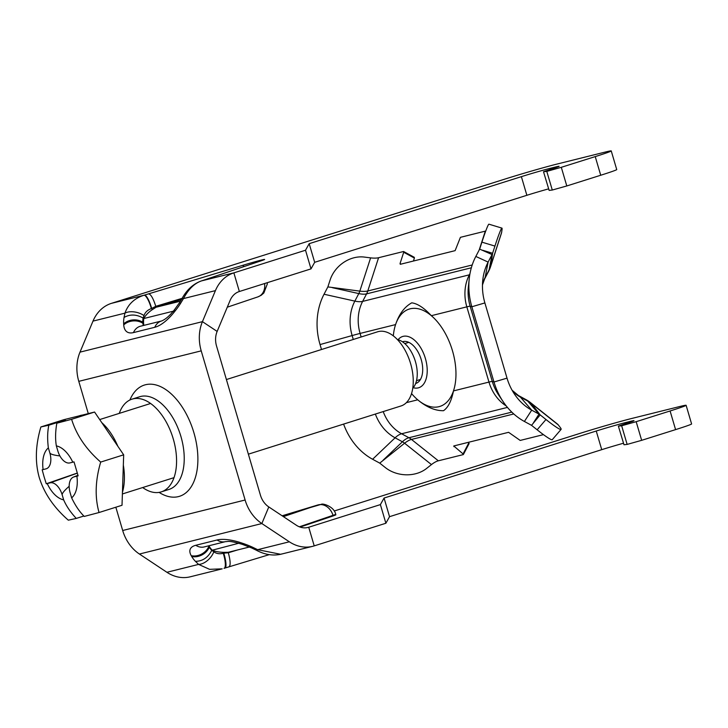 <?xml version="1.0" encoding="UTF-8"?>
<svg xmlns="http://www.w3.org/2000/svg" width="728" height="728" viewBox="0 0 728 728"><rect width="100%" height="100%" fill="white"/><g stroke="black" fill="none" stroke-linecap="round" stroke-linejoin="round"><path stroke-width="1.09" d="M393.329 335.89A51.042 28.765 72.5 0 1 395.586 324.588C399.117 314.05 404.513 306.806 411.748 302.839C417.508 303.567 424.042 307.853 431.34 315.688A51.042 28.765 -107.5 0 0 395.586 324.588L360.096 333.424L361.152 336.991M481.918 242.151L494.931 246.082A29.165 1.629 -73.2 0 1 501.956 228.119L488.943 224.188A29.165 1.629 106.8 0 0 481.918 242.151L479.661 249.113L475.83 256.438A61.125 50.46 76 0 0 469.241 278.715A61.125 50.46 76 0 0 471.844 306.77L493.984 382L492.283 381.408A19.447 0.564 -16.4 0 0 488.97 382.082L453.48 390.909C451.451 400.973 448.12 407.571 443.498 410.71C435.116 410.81 426.526 407.18 417.726 399.818A51.042 28.765 -107.5 0 0 453.48 390.909A51.042 28.765 72.5 0 0 452.479 350.796A51.042 28.765 72.5 0 0 431.34 315.688L466.83 306.852L488.97 382.082A38.884 32.105 76 0 0 506.297 405.996M468.122 442.387L468.805 442.933L463.063 453.917L453.762 445.964L508.59 432.314L520.192 440.431L543.452 434.634M463.063 453.917L463.236 454.609L438.347 460.806A19.447 7.471 -51.5 0 0 431.458 464.591L426.499 468.514A29.165 22.977 6.3 0 1 385.358 467.594L379.734 463.126L404.586 443.225L431.458 464.591M468.978 443.625L468.805 442.933M401.055 264.109L400.045 263.563L403.712 252.261L414.396 258.058L414.141 257.321M414.396 258.058L413.422 261.034M370.616 257.867L359.823 291.127L327.873 286.905L330.13 279.952A29.165 23.897 139.1 0 1 364.264 257.066L370.616 257.867A19.447 6.616 -162 0 0 378.578 257.721L403.458 251.524L403.712 252.261M400.045 263.563L400.291 264.3L455.118 250.65L460.415 237.337L485.303 231.14A19.447 6.616 -162 0 0 485.749 231.022M501.956 228.119A29.165 1.629 -73.2 0 1 501.983 229.948L501.628 232.414A33.051 11.239 18 0 1 501.483 233.06L490.69 266.33A33.051 11.239 -162 0 0 490.845 265.675A28.028 23.141 -104 0 1 489.098 269.842L492.055 254.563L488.115 262.089A49.577 40.932 76 0 0 482.773 280.162A49.577 40.932 76 0 0 484.884 302.921L507.025 378.141A49.577 40.932 76 0 0 514.605 394.321A49.577 40.932 76 0 0 531.695 410.155L539.02 414.132A8.745 7.225 -104 0 1 540.176 414.896L545.973 419.51L537.146 429.802A29.165 2.548 40.6 0 0 552.279 439.676L561.097 429.384A29.165 2.548 -139.4 0 1 545.973 419.51M402.466 341.787A21.876 12.331 72.5 0 1 402.648 341.723A21.876 12.331 72.5 0 1 421.212 359.596A21.876 12.331 72.5 0 1 415.825 383.438A21.876 12.331 72.5 0 1 415.643 383.492M406.388 402.639L417.726 399.818A51.042 28.765 72.5 0 1 411.548 393.566M530.575 402.684A33.051 33.051 0 0 0 525.762 399.499A33.051 14.879 118.5 0 1 527.727 401.092A28.028 23.141 -104 0 1 531.422 403.549A33.051 12.704 128.5 0 0 530.575 402.684L557.439 424.051A33.051 12.704 128.5 0 1 558.285 424.915L560.023 427.163A29.165 2.548 -139.4 0 1 561.097 429.384M494.931 246.082L492.601 253.262A8.745 7.225 -104 0 1 492.055 254.563L479.661 249.113M507.025 378.141L493.984 382A61.125 50.46 76 0 0 503.33 401.947A61.125 50.46 76 0 0 524.397 421.466L531.531 425.334L537.146 429.802M531.531 425.334L540.176 414.896L531.422 403.549L558.285 424.915M343.598 424.096A61.125 50.46 76 0 0 372.609 459.259L379.734 463.126M507.443 407.407L401.592 433.761A19.447 8.754 -61.5 0 0 395.095 437.81L402.411 441.778A16.489 13.614 -104 0 1 404.586 443.225A19.447 7.471 -51.5 0 1 411.475 439.439L438.347 460.806M327.873 286.905L324.033 294.239A61.125 50.46 76 0 0 320.047 344.572L321.503 349.513M472.208 264.983L367.786 290.982A19.447 6.616 18 0 1 359.823 291.127A16.489 13.614 -104 0 1 358.795 293.584L354.855 301.11L324.033 294.239M675.584 429.62A38.884 1.119 -16.4 0 0 691.6 423.942L686.113 405.296A38.884 1.119 163.6 0 1 670.097 410.974L675.584 429.62L641.659 440.331L636.172 421.685L621.657 425.762L627.145 444.408L641.659 440.331M334.216 511.001L579.606 433.506A38.884 1.119 163.6 0 1 631.531 418.527L679.442 406.597A38.884 1.119 163.6 0 1 686.113 405.296M627.145 444.408L623.996 444.762L618.372 426.117L624.979 423.869A21.876 0.628 -16.4 0 0 633.988 420.675A21.876 0.628 -16.4 0 0 630.239 421.412L630.439 422.094M618.372 426.117L623.996 444.762M625.752 423.623L625.443 422.604A21.876 0.628 -16.4 0 0 596.241 431.022L601.728 449.667A21.876 0.628 163.6 0 1 623.414 443.252M601.728 449.667L389.544 516.68L385.876 523.25L380.389 504.604L384.056 498.043L596.241 431.022M380.389 504.604L308.736 527.236L314.223 545.882L385.876 523.25M625.443 422.604L630.239 421.412M636.172 421.685L670.097 410.974M618.509 426.117L621.657 425.762M389.544 516.68L384.056 498.043M88.288 413.613L78.788 381.345A38.884 32.105 76 0 1 79.998 352.143L92.993 321.112A38.884 32.105 76 0 1 111.439 303.349L504.741 179.133A38.884 1.119 163.6 0 1 556.665 164.155L604.577 152.225A38.884 1.119 163.6 0 1 611.247 150.923A38.884 1.119 163.6 0 1 595.231 156.602L600.718 175.248A38.884 1.119 -16.4 0 0 616.734 169.569L611.247 150.923M600.718 175.248L566.793 185.959L561.306 167.313L595.231 156.602M561.306 167.313L546.792 171.389L552.279 190.035L566.793 185.959M552.279 190.035L549.13 190.39L543.507 171.744L550.113 169.497A21.876 0.628 -16.4 0 0 559.122 166.303A21.876 0.628 -16.4 0 0 555.373 167.04L555.573 167.722M543.507 171.744L549.13 190.39M550.887 169.251L550.577 168.232A21.876 0.628 -16.4 0 0 521.375 176.658L526.863 195.295A21.876 0.628 163.6 0 1 548.548 188.88M526.863 195.295L314.678 262.308L311.011 268.878L305.523 250.232L309.191 243.671L521.375 176.658M305.523 250.232L233.87 272.864L239.357 291.509L311.011 268.878M550.577 168.232L555.373 167.04M309.191 243.671L314.678 262.308M543.643 171.744L546.792 171.389M299.372 526.808L335.726 514.405L335.863 514.878L333.178 515.925L300.1 527.072M261.325 260.733A13.614 10.92 71.4 0 0 260.824 260.888L204.04 280.043L261.325 260.733A18.473 0.537 -16.4 0 0 261.561 260.023A18.473 0.537 -16.4 0 0 242.215 265.493L148.621 293.839C150.869 294.267 153.253 298.425 155.783 306.315L156.065 307.243L181.454 299.554M179.434 302.83L174.693 309.427A13.614 2.621 38.8 0 0 175.002 311.12A37.911 15.88 -56.4 0 0 180.562 303.385L179.434 302.821L181.882 298.789A13.614 2.248 29.1 0 1 183.474 298.58C188.416 289.244 194.376 283.365 201.347 280.963A13.614 11.057 -108.7 0 0 200.846 281.117A13.614 11.057 -108.7 0 0 199.736 281.572M181.863 298.835A13.614 2.248 29.1 0 1 181.882 298.789C186.623 290.035 192.938 284.148 200.846 281.117L201.128 281.017A13.614 11.184 -108.8 0 0 200.964 281.072M143.907 325.371A19.447 8.144 123.6 0 1 143.643 323.769L143.571 322.768A24.306 10.183 123.6 0 1 143.835 318.518L143.097 318.027C136.327 314.259 129.975 314.068 124.042 317.454A37.911 15.88 -56.4 0 0 123.66 323.905L123.733 324.906A33.051 13.841 -56.4 0 0 133.479 332.596L154.773 327.291A33.051 13.841 -56.4 0 0 173.983 312.394L175.002 311.12M151.369 308.572L151.679 308.454A13.614 3.13 -106.8 0 0 144.481 295.095L143.962 295.25C134.425 298.289 128.083 304.259 124.943 313.149A13.614 7.735 15 0 1 143.989 315.579C145.109 312.312 147.575 309.982 151.369 308.572A13.614 3.358 -106.8 0 0 143.962 295.25L111.439 303.349M143.38 325.507A19.447 8.144 123.6 0 1 142.906 323.287L142.834 322.276A24.306 10.183 123.6 0 1 143.097 318.027L143.989 315.579M173.273 311.193L143.835 318.518C145.536 315.297 148.339 312.348 152.252 309.691L151.679 308.454L155.783 306.315L182.146 298.325M79.998 352.143L202.429 321.658L217.144 331.422A19.447 16.052 76 0 0 216.535 346.028L260.433 495.176A19.447 16.052 76 0 0 268.805 506.943L261.853 523.55A38.884 32.105 -104 0 1 245.118 500.018L201.219 350.86A38.884 32.105 -104 0 1 202.429 321.658L215.424 290.627A38.884 32.105 -104 0 1 233.87 272.864L201.656 280.853A13.614 11.184 -108.8 0 0 201.128 281.017L203.512 280.207M152.252 309.691L156.065 307.243L180.489 301.164M142.679 487.551A48.612 27.391 -107.5 0 0 160.36 492.128A48.612 27.391 -107.5 0 0 161.279 491.873A48.612 27.391 -107.5 0 0 173.009 438.074A48.612 27.391 -107.5 0 0 132.924 398.908A48.612 27.391 -107.5 0 0 131.996 399.162A48.612 27.391 -107.5 0 0 119.256 413.386M224.897 568.077A14.096 3.14 -106.8 0 0 224.988 568.049L224.015 568.341A14.096 3.54 -106.8 0 0 224.115 568.313A14.096 3.54 -106.8 0 0 223.268 553.289C219.528 554.208 216.389 553.708 213.85 551.797A14.096 8.536 130.8 0 1 198.58 564.4L209.591 569.332L222.195 568.841L190.208 576.813A38.884 32.105 76 0 1 166.912 572.281L139.421 554.035A38.884 32.105 76 0 1 122.686 530.503L115.834 507.216M249.449 547.001L228.183 552.297L228.319 552.761C230.53 560.997 230.721 565.702 228.892 566.866L224.988 568.049A14.096 3.14 -106.8 0 0 223.787 553.171L223.268 553.289M213.85 551.797L211.766 550.332A24.306 9.191 22.7 0 1 209.318 547.165A14.096 11.703 150.2 0 1 191.71 556.492A38.402 14.514 -157.3 0 0 195.423 561.343C202.584 561.243 208.035 557.575 211.766 550.332L238.775 543.234M241.924 543.07A14.096 2.257 -71.1 0 0 242.388 544.362L251.688 547.975L252.416 547.147A38.402 14.514 -157.3 0 0 243.48 543.598L241.924 543.07A33.543 12.685 -157.3 0 0 217.081 539.985L195.787 545.29A33.543 12.685 -157.3 0 0 191.246 555.682L191.71 556.492M282 553.899L280.653 554.29L257.676 549.685A14.096 2.921 117.7 0 1 256.165 550.131A14.096 2.921 117.7 0 1 256.101 550.086M237.61 549.949L228.319 552.761L223.787 553.171L223.669 552.352C218.182 552.133 214.278 551.314 211.939 549.913A24.306 9.191 22.7 0 1 209.491 546.746L209.036 545.945A19.447 7.353 22.7 0 1 208.936 545.763M228.183 552.297L223.669 552.352M139.421 554.035L261.853 523.55L289.344 541.796A38.884 32.105 -104 0 0 312.64 546.328A38.884 32.105 -104 0 0 314.223 545.882M239.357 291.509A19.447 16.052 76 0 0 230.13 300.391L217.144 331.422M268.805 506.943L296.296 525.197A19.447 16.052 76 0 0 307.944 527.454A19.447 16.052 76 0 0 308.736 527.236L307.143 527.627M39.221 477.386C34.926 462.098 35.481 445.281 40.877 426.954L48.84 425.197C47.438 431.64 47.275 439.202 48.357 447.884A28.064 15.816 -107.5 0 0 43.107 469.578L42.169 469.815L44.099 476.831L46.283 483.783L47.22 483.565A28.064 15.816 -107.5 0 0 63.655 499.863C66.375 506.16 70.589 512.348 76.276 518.418L68.314 520.174C53.763 507.434 44.071 493.175 39.221 477.386M56.83 423.205L71.608 419.301C76.458 435.098 86.159 449.358 100.692 462.08C95.295 480.435 94.749 497.251 99.044 512.521L84.266 516.425C79.625 511.884 75.421 505.705 71.644 497.87A28.064 15.816 -107.5 0 0 76.895 476.176L78.133 475.848L74.019 461.88L72.782 462.189A28.064 15.816 -107.5 0 0 56.347 445.9C55.21 439.093 55.373 431.531 56.83 423.205L65.593 420.438L57.612 422.422L48.84 425.197M56.347 445.9L57.821 450.914A14.578 8.217 -107.5 0 0 69.924 462.908L72.782 462.189M100.692 462.08L123.669 454.827L122.022 505.268L99.044 512.521M71.608 419.301L94.576 412.039L123.669 454.827M76.895 476.176L74.038 476.885A14.578 8.217 -107.5 0 0 73.437 477.086A14.578 8.217 -107.5 0 0 70.17 492.865L71.644 497.87M83.893 516.015L76.276 518.418M40.877 426.954L63.846 419.692L94.576 412.039M59.905 455.937C53.717 455.173 50.359 454.163 49.841 452.898L48.357 447.884M57.749 422.913L57.612 422.422M43.107 469.578L45.964 468.868A14.578 8.217 -107.5 0 0 46.01 468.859A14.578 8.217 -107.5 0 0 49.841 452.898M63.655 499.863L62.18 494.849C61.944 493.466 64.273 490.608 69.169 486.277M62.18 494.849A14.578 8.217 -107.5 0 0 50.086 482.855L47.22 483.565M46.283 483.783L77.259 473.054M412.758 388.233A26.736 15.07 -107.5 0 0 415.16 360.715A26.736 15.07 -107.5 0 0 397.388 339.557M226.399 379.543L377.595 331.795A38.884 21.913 72.5 0 1 378.333 331.586A38.884 21.913 72.5 0 1 410.401 362.926A38.884 21.913 72.5 0 1 401.019 405.96L248.366 454.172M78.751 415.979L79.825 415.643A48.612 27.391 72.5 0 1 80.744 415.388A48.612 27.391 72.5 0 1 82.473 415.06M101.82 422.686A48.612 27.391 72.5 0 1 117.818 446.219M123.332 465.083A48.612 27.391 72.5 0 1 122.441 492.292M383.21 411.584A38.884 32.105 76 0 0 401.592 433.761L408.918 437.737A19.447 16.052 -104 0 1 411.475 439.439L513.786 413.959M511.802 412.121L408.918 437.737A19.447 8.754 -61.5 0 0 402.411 441.778L383.183 460.123M453.926 446.655L454.372 445.809M485.303 231.14L479.16 250.068M378.578 257.721L367.786 290.982A19.447 16.052 -104 0 1 366.575 293.875L362.635 301.401A38.884 32.105 76 0 0 360.096 333.424A19.447 0.564 -16.4 0 0 352.134 335.562L320.047 344.572M471.335 267.786L366.575 293.875A19.447 8.035 27.6 0 1 358.795 293.584L332.441 287.706M469.97 273.664L469.36 274.829L362.635 301.401A19.447 8.035 27.6 0 1 354.855 301.11A41.842 34.544 76 0 0 352.134 335.562L353.28 339.476M469.788 274.711A19.447 8.035 27.6 0 1 469.36 274.829A38.884 32.105 76 0 0 466.83 306.852A19.447 0.564 -16.4 0 1 470.142 306.179L492.283 381.408A41.842 34.544 76 0 0 498.68 395.058L503.33 401.947M413.222 387.715A26.863 15.133 -107.5 0 0 425.389 358.467A26.863 15.133 -107.5 0 0 398.061 339.721M501.628 232.414L490.845 265.675L492.601 253.262L482.737 250.277M512.112 390.263L518.436 395.522A33.051 14.879 118.5 0 1 520.402 397.115L527.727 401.092L539.02 414.132L533.488 422.704M512.148 390.326A30.303 25.016 76 0 0 520.402 397.115L531.695 410.155L524.397 421.466M375.357 414.059A41.842 34.544 76 0 0 395.095 437.81L372.609 459.259M484.884 302.921L471.844 306.77L470.142 306.179A41.842 34.544 76 0 1 468.359 286.978L469.241 278.715M482.473 284.839A30.303 25.016 76 0 1 485.157 277.377L489.098 269.842A33.051 13.659 -152.4 0 1 488.543 271.444L484.602 278.979A33.051 13.659 -152.4 0 0 485.157 277.377L488.115 262.089L475.83 256.438M148.621 293.839L144.481 295.095M201.656 280.853L204.04 280.043M227.282 307.198L257.876 296.887A13.614 10.92 -108.6 0 0 264.592 283.538M244.135 266.512A13.614 3.576 -106.8 0 0 242.215 265.493M180.562 303.385L183.474 298.58L215.424 290.627M174.693 309.427L173.664 310.71A13.614 2.621 38.8 0 0 173.983 312.394M173.664 310.71C169.488 315.897 165.529 319.301 161.78 320.921A13.614 11.239 76 0 0 154.773 327.291M161.78 320.921L140.495 326.217A13.614 11.239 76 0 0 133.479 332.596M143.643 323.769L142.906 323.287A13.614 10.856 176 0 0 123.733 324.906M143.571 322.768L142.834 322.276A13.614 10.856 176 0 0 123.66 323.905M92.993 321.112L124.943 313.149L124.042 317.454M159.086 492.392A58.331 32.869 -107.5 0 0 197.188 448.375A58.331 32.869 -107.5 0 0 145.491 384.748A58.331 32.869 -107.5 0 0 129.903 400M131.996 399.162L139.658 396.751A48.612 27.391 72.5 0 1 140.577 396.487A48.612 27.391 72.5 0 1 180.671 435.663A48.612 27.391 72.5 0 1 168.932 489.453L161.279 491.873M201.219 350.86L78.788 381.345M122.686 530.503L245.118 500.018M333.178 515.925L333.042 515.46A14.096 11.311 -108.6 0 0 318.136 504.904L283.383 516.625M317.426 505.095A14.096 3.704 73.2 0 1 317.526 505.059A14.096 3.704 73.2 0 1 317.636 505.032L318.136 504.904M282.127 515.788L317.636 505.032M195.423 561.343L198.58 564.4L166.912 572.281M209.491 546.746L208.854 546.355A14.096 11.703 150.2 0 1 191.246 555.682M204.195 546.937L204.231 546.928A14.096 11.639 -104 0 1 195.787 545.29M209.036 545.945L208.854 546.355A19.447 7.353 22.7 0 1 208.59 545.845M204.231 546.928L225.525 541.632A14.096 11.639 -104 0 1 217.081 539.985M243.953 544.899A14.096 2.257 -71.1 0 1 243.48 543.598M289.344 541.796L257.676 549.685L252.416 547.147M74.038 476.885L77.969 475.32M50.086 482.855L77.295 473.182M469.132 443.516L463.39 454.5M403.64 251.533L414.323 257.33M518.436 395.522L525.762 399.499M484.602 278.979L482.473 284.921M488.543 271.444A33.051 33.051 0 0 0 490.69 266.33M257.876 296.887L261.197 295.286L263.845 293.002L267.312 283.975L267.258 282.691M260.824 260.888L262.417 260.36M335.726 514.405C334.298 506.47 322.55 503.13 321.376 504.313L282.118 515.779M269.26 554.645L229.002 566.839M242.388 544.362C227.673 540.04 228.119 541.741 225.525 541.632M251.706 547.984L256.165 550.122C264.437 554.59 272.6 555.983 280.653 554.29L312.64 546.328M77.951 475.284L73.437 477.086M416.507 380.68L420.484 379.425M404.795 343.598L408.772 342.342M122.386 493.957L174.019 477.65M99.691 419.565L150.596 403.485"/></g></svg>

